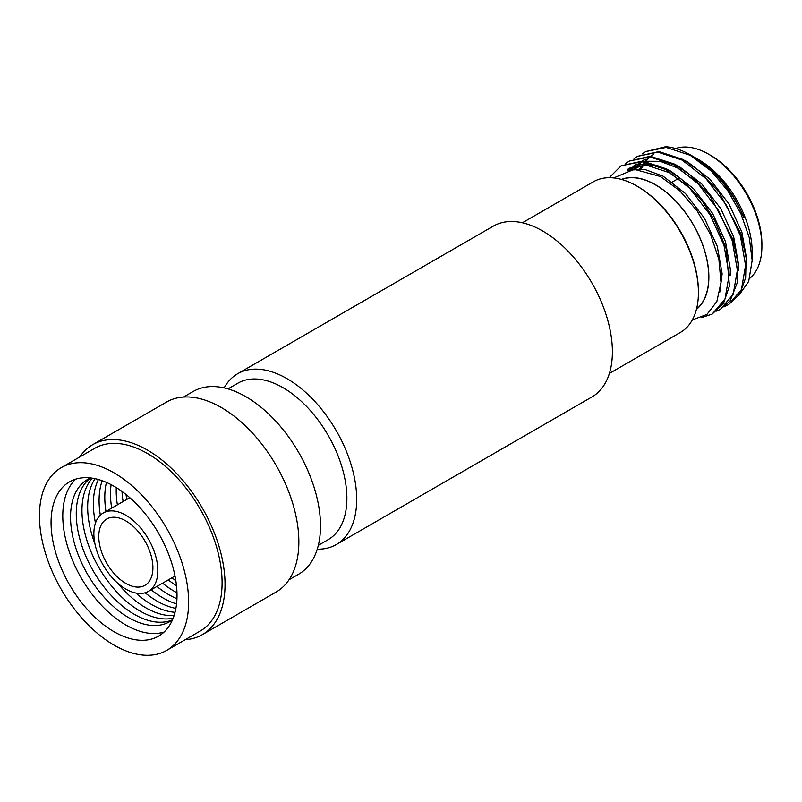 <?xml version="1.0" encoding="UTF-8"?>
<svg xmlns="http://www.w3.org/2000/svg" width="802" height="802" viewBox="0 0 802 802"><rect width="100%" height="100%" fill="white"/><g stroke="black" fill="none" stroke-linecap="round" stroke-linejoin="round"><path stroke-width="1.2" d="M317.251 549.18A98.626 56.942 -120 0 0 336.269 544.568A98.626 56.942 -120 0 0 351.386 465.541A98.626 56.942 -120 0 0 286.956 378.634A98.626 56.942 -120 0 0 237.643 373.742A98.626 56.942 -120 0 0 224.139 387.897M336.269 544.568L591.966 396.94A98.626 56.942 -120 0 0 607.084 317.913A98.626 56.942 -120 0 0 542.663 230.996A98.626 56.942 -120 0 0 493.35 226.114L237.643 373.742M637.911 186.655L636.918 186.084L637.901 186.655A85.593 49.413 60 0 1 637.911 186.655A85.593 49.413 60 0 1 698.422 291.477L698.422 292.61A86.977 50.215 -120 0 0 636.918 186.084L636.918 186.084A86.977 50.215 -120 0 0 593.43 181.773L522.413 222.776M609.39 373.431L680.407 332.429A86.977 50.215 -120 0 0 698.422 292.61M710.732 155.408L708.757 154.265L710.732 155.408A72.37 41.784 60 0 1 761.9 244.039L761.9 246.304A75.147 43.388 -120 0 0 708.757 154.265L708.757 154.265A75.147 43.388 -120 0 0 675.635 148.52M749.73 278.364A75.147 43.388 -120 0 0 761.9 246.304M621.68 179.498A75.147 43.388 60 0 1 655.615 184.951A75.147 43.388 60 0 1 703.725 247.998A75.147 43.388 60 0 1 696.507 309.111M701.389 317.662L712.186 314.083L725.008 299.036L729.178 274.855L723.985 245.272L710.141 214.836L689.67 188.209L665.62 169.513L641.57 161.623L621.109 165.793L609.249 177.703M712.186 314.083L723.524 303.256L729.449 286.033L726.171 248.68L714.772 220.67L702.532 201.472L681.83 179.468L666.622 168.941L642.562 161.052L621.109 165.793M716.627 311.156L720.386 309.351L733.208 294.304L737.379 270.124L732.186 240.54L718.341 210.094L697.87 183.478L673.82 164.781L649.77 156.891L629.309 161.062L625.851 163.387M720.386 309.351L730.101 300.91L737.539 282.043L738.061 263.617L733.198 240.029L710.111 195.899L692.236 176.62L674.823 164.199L650.221 156.27L629.309 161.062M724.828 306.424L728.587 304.62L741.409 289.572L745.579 265.392L740.386 235.808L726.542 205.362L706.071 178.746L682.021 160.039L657.971 152.159L637.51 156.33L634.051 158.656M728.587 304.62L739.655 294.214L745.629 277.903L746.161 257.873L740.998 234.054L719.234 192.4L699.585 171.147L683.023 159.468L658.973 151.578L637.51 156.33M711.364 171.137L727.955 190.956L740.978 213.853L749.309 237.753L752.176 260.409L752.176 252.059A75.318 43.488 60 0 0 698.923 159.809L695.133 157.633C716.216 170.535 732.497 190.555 743.985 217.683C731.975 190.254 714.632 169.633 691.976 155.799L690.672 155.047A86.977 50.215 -120 0 1 711.364 171.137L690.221 155.307L666.181 147.418L645.71 151.588L642.252 153.914M690.672 155.047A86.977 50.215 -120 0 0 665.58 146.746L645.71 151.588M752.176 260.409L748.687 281.402L738.612 295.758M693.61 156.771L695.133 157.633M696.437 309.382A75.318 43.488 -120 0 0 703.885 248.169A75.318 43.488 -120 0 0 655.615 184.811A75.318 43.488 -120 0 0 621.41 179.427M692.327 319.928L706.943 314.444L716.858 301.532L720.998 282.515L718.883 259.397L710.642 234.635L697.149 210.886L679.785 190.776L660.417 176.51L634.222 169.312L613.72 177.934M653.48 154.425L650.833 156.32M649.67 157.302L647.084 159.919M646.272 160.881L645.821 161.443M645.319 162.094L643.986 164.029M643.284 165.182L641.339 168.921M746.592 265.813L746.742 259.567L741.88 232.149L729.008 203.939L709.991 179.267L687.645 161.954L684.497 160.31M645.279 159.157L642.633 161.052M641.47 162.044L638.883 164.651M638.071 165.613L635.785 168.771M738.391 270.535L738.542 264.299L733.68 236.881L720.808 208.67L701.79 184.009L679.444 166.686L676.297 165.042M637.079 163.899L634.182 165.994M633.269 166.776L630.683 169.382M730.181 275.297L730.341 269.031L725.479 241.623L712.607 213.402L693.59 188.741L671.244 171.417L668.116 169.783M658.151 165.874L642.823 164.109L629.891 168.019M719.825 292.038L722.141 273.773L717.279 246.354L704.407 218.144L685.389 193.472L663.043 176.159L644.437 169.332L627.545 170.184M652.437 154.997L650.412 156.29M648.537 157.703L645.871 160.189M644.317 161.934L639.906 168.801M644.237 159.728L642.212 161.022M640.337 162.435L637.67 164.921M636.828 165.834L634.472 168.851M695.003 180.64L677.399 167.869L660.257 161.322L644.387 161.242M636.036 164.47L633.069 166.435M632.136 167.177L629.47 169.653M686.803 185.372L669.199 172.6L646.853 165.312L627.836 169.202M108.27 483.235A89.072 51.428 -120 0 0 69.503 481.852A89.072 51.428 -120 0 0 57.022 556.949A89.072 51.428 -120 0 0 119.809 634.733A89.072 51.428 -120 0 0 158.575 636.126A89.072 51.428 -120 0 0 171.057 561.029A89.072 51.428 -120 0 0 108.27 483.235M75.759 479.135A89.072 51.428 -120 0 0 70.626 555.545A89.072 51.428 -120 0 0 131.528 627.966A89.072 51.428 -120 0 0 164.049 632.066M120.871 648.698A105.493 60.902 -120 0 0 166.786 650.342A105.493 60.902 -120 0 0 181.573 561.4A105.493 60.902 -120 0 0 107.207 469.27A105.493 60.902 -120 0 0 61.293 467.626A105.493 60.902 -120 0 0 46.506 556.568A105.493 60.902 -120 0 0 120.871 648.698M166.786 650.342L200.239 631.024A105.493 60.902 -120 0 0 215.036 542.092A105.493 60.902 -120 0 0 140.671 449.952A105.493 60.902 -120 0 0 94.756 448.308L61.293 467.626M172.49 619.806A82.115 47.408 60 0 1 133.924 620.407A82.115 47.408 60 0 1 75.188 546.012A82.115 47.408 60 0 1 90.596 477.952M172.41 619.866A82.115 47.408 60 0 1 139.628 617.109A82.115 47.408 60 0 1 82.636 548.007A82.115 47.408 60 0 1 90.506 477.992M173.172 618.172A82.115 47.408 60 0 1 145.332 613.821A82.115 47.408 60 0 1 89.844 548.768A82.115 47.408 60 0 1 92.35 478.192M174.094 615.565A82.115 47.408 60 0 1 151.047 610.522A82.115 47.408 60 0 1 117.553 583.044M94.957 543.916A82.115 47.408 60 0 1 95.067 478.684M175.047 612.277A82.115 47.408 60 0 1 156.751 607.224A82.115 47.408 60 0 1 135.909 593.029M95.488 523.024A82.115 47.408 60 0 1 98.395 479.506M175.899 608.377A82.115 47.408 60 0 1 162.455 603.936A82.115 47.408 60 0 1 145.132 592.768M100.34 515.165A82.115 47.408 60 0 1 102.195 480.719M176.56 603.866A82.115 47.408 60 0 1 168.169 600.638A82.115 47.408 60 0 1 151.197 589.761M105.974 511.415A82.115 47.408 60 0 1 106.435 482.403M176.951 598.693A82.115 47.408 60 0 1 173.874 597.34A82.115 47.408 60 0 1 156.911 586.462M111.678 508.127A82.115 47.408 60 0 1 111.107 484.649M176.981 592.758A82.115 47.408 60 0 1 162.616 583.174M117.383 504.829A82.115 47.408 60 0 1 116.27 487.596M126.014 494.503A89.072 51.428 -120 0 0 126.866 499.355M172.099 577.701A89.072 51.428 -120 0 0 175.869 580.859M128.781 590.633A45.233 26.115 -120 0 0 148.46 591.345A45.233 26.115 -120 0 0 154.806 553.21A45.233 26.115 -120 0 0 122.917 513.701A45.233 26.115 -120 0 0 103.237 512.999A45.233 26.115 -120 0 0 96.892 551.134A45.233 26.115 -120 0 0 128.781 590.633M123.368 519.626A38.275 22.095 -120 0 0 106.716 519.024A38.275 22.095 -120 0 0 101.343 551.295A38.275 22.095 -120 0 0 128.33 584.718A38.275 22.095 -120 0 0 144.982 585.31A38.275 22.095 -120 0 0 150.355 553.049A38.275 22.095 -120 0 0 123.368 519.626M176.51 585.851A82.115 47.408 60 0 1 168.32 579.876M123.097 501.531A82.115 47.408 60 0 1 122.014 491.456M289.041 579.766L298.655 574.212A105.493 60.902 -120 0 0 313.442 485.27A105.493 60.902 -120 0 0 239.076 393.14A105.493 60.902 -120 0 0 193.162 391.496L183.548 397.05M92.661 444.699L166.475 402.083A109.663 63.318 60 0 1 214.204 403.797A109.663 63.318 60 0 1 291.517 499.576A109.663 63.318 60 0 1 276.139 592.036L202.335 634.643A109.663 63.318 -120 0 0 217.703 542.182A109.663 63.318 -120 0 0 140.4 446.403A109.663 63.318 -120 0 0 92.661 444.699A109.663 63.318 -120 0 0 79.769 456.96M185.262 639.675A109.663 63.318 -120 0 0 202.335 634.643M227.999 388.9L237.853 383.206A90.325 52.15 60 0 1 277.171 384.619A90.325 52.15 60 0 1 340.84 463.496A90.325 52.15 60 0 1 328.178 539.646L318.314 545.34M672.256 182.064L678.402 178.515M148.46 591.345L175.016 576.006M103.237 512.999L129.794 497.671"/></g></svg>
